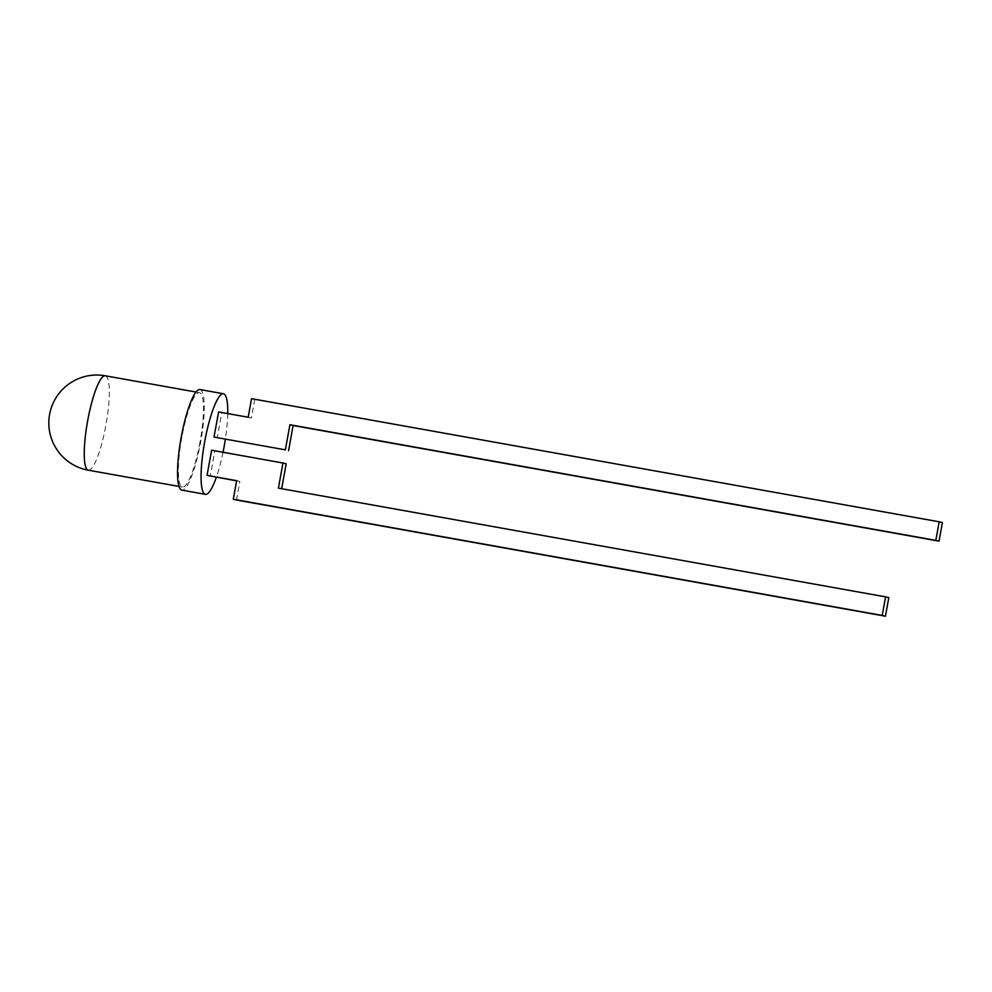 <?xml version="1.0" encoding="UTF-8"?>
<svg xmlns="http://www.w3.org/2000/svg" width="992" height="992" viewBox="0 0 992 992"><rect width="100%" height="100%" fill="white"/><g stroke="black" fill="none" stroke-linecap="round" stroke-linejoin="round"><path stroke-width="0.74" stroke-dasharray="4.96 3.72" d="M200.012 442.11A47.963 9.374 -79.8 0 1 182.441 487.047A47.963 9.374 -79.8 0 1 181.784 437.559A47.963 9.374 -79.8 0 1 199.355 392.634A47.963 9.374 -79.8 0 1 200.012 442.11M199.9 389.534A51.1 9.994 -79.8 0 1 200.62 442.258A51.1 9.994 -79.8 0 1 181.896 490.147M223.026 452.265A51.1 9.994 -79.8 0 1 216.343 477.251M248.186 417.235L251.398 418.041L254.77 399.478L251.559 398.672M254.77 399.478L942.4 522.598M251.398 418.041L221.799 412.734L217.223 437.881M218.587 411.94L221.799 412.734M211.631 450.219L214.842 451.025L210.267 476.16M227.738 413.577A51.1 9.994 -79.8 0 1 225.333 439.332M236.654 480.661L239.866 481.467L236.493 500.03M888.795 597.655L278.405 488.138M286.18 463.797L214.842 451.025M239.866 481.467L236.617 480.884M105.363 375.807A47.963 9.374 -79.8 0 1 105.908 425.258A47.963 9.374 -79.8 0 1 88.338 470.196M179.044 486.44L182.441 487.047M195.957 392.026L199.355 392.634"/><path stroke-width="1.49" d="M216.343 477.251A51.1 9.994 -79.8 0 1 205.418 494.351L181.896 490.147A51.1 9.994 -79.8 0 1 181.189 437.41A51.1 9.994 -79.8 0 1 199.9 389.534L223.436 393.75A51.1 9.994 -79.8 0 1 227.738 413.577M225.333 439.332A51.1 9.994 -79.8 0 1 224.142 446.474A51.1 9.994 -79.8 0 1 223.026 452.265M205.418 494.351A51.1 9.994 -79.8 0 1 204.712 441.626A51.1 9.994 -79.8 0 1 223.436 393.75M214.012 437.075L218.587 411.94L248.186 417.235L251.559 398.672L939.188 521.792L935.816 540.367L289.924 424.712L285.361 449.847L214.012 437.075L285.361 449.847M939.188 521.792L942.4 522.598L939.027 541.161L293.136 425.518L288.573 450.653M293.136 425.518L289.924 424.712M939.027 541.161L935.816 540.367M885.422 616.218L236.493 500.03L233.281 499.224L236.654 480.661L207.055 475.366L211.631 450.219L282.968 463.004L278.405 488.138L885.583 596.862L888.795 597.655L885.422 616.218L882.21 615.424L885.583 596.862M207.055 475.366L236.617 480.884M281.654 488.721L286.18 463.797L282.968 463.004M233.281 499.224L882.21 615.424M195.957 392.026L105.239 375.782A47.963 47.963 0 0 0 49.6 414.408A47.963 47.963 0 0 0 88.338 470.196A47.963 9.374 -79.8 0 1 88.214 470.171A47.963 9.374 -79.8 0 1 87.668 420.707A47.963 9.374 -79.8 0 1 105.239 375.782A47.963 9.374 -79.8 0 1 105.363 375.807M88.338 470.196L179.044 486.44"/></g></svg>
